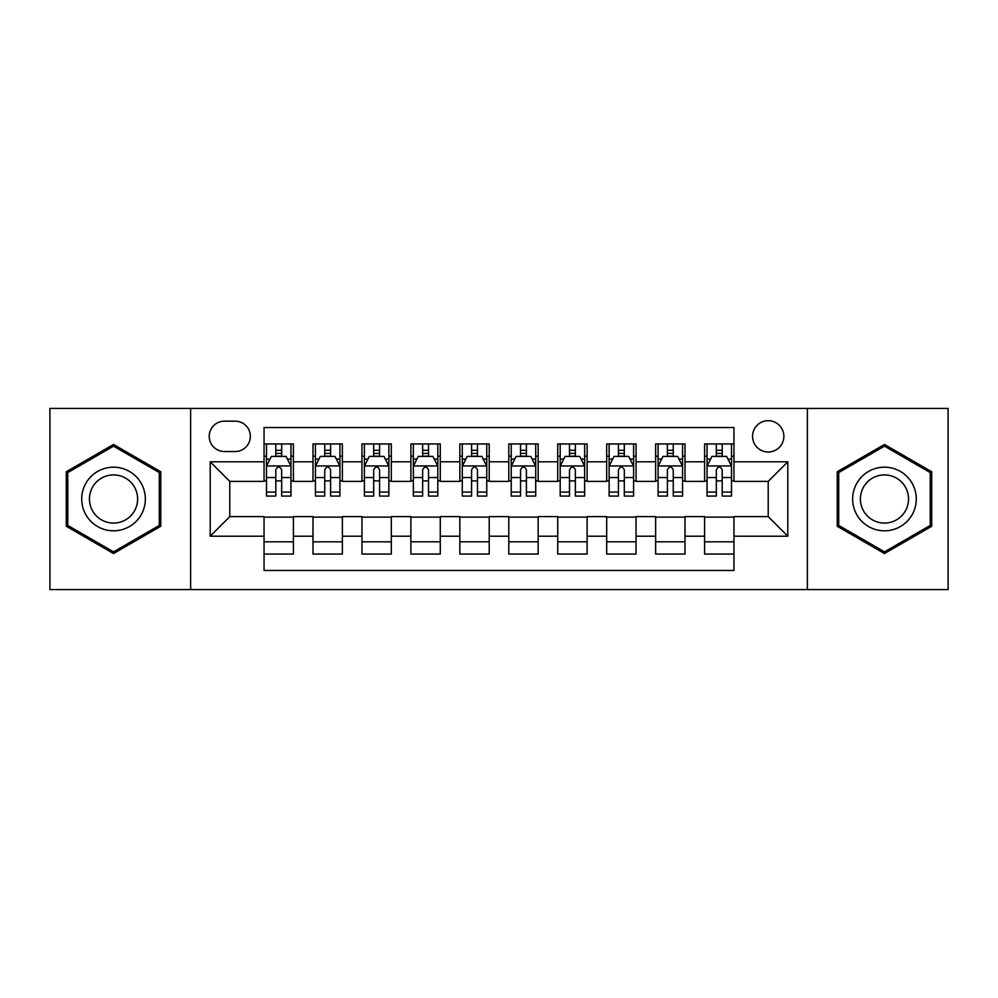 <?xml version="1.0" encoding="UTF-8"?>
<svg xmlns="http://www.w3.org/2000/svg" width="998" height="998" viewBox="0 0 998 998"><rect width="100%" height="100%" fill="white"/><g stroke="black" fill="none" stroke-linecap="round" stroke-linejoin="round"><path stroke-width="1.5" d="M768.211 420.682A15.669 15.669 0 0 0 752.554 436.351A15.669 15.669 0 0 0 768.211 452.007A15.669 15.669 0 0 0 783.879 436.351A15.669 15.669 0 0 0 768.211 420.682M807.37 589.556L948.1 589.556L948.1 408.444L807.37 408.444L807.37 589.556L190.63 589.556L190.63 408.444L49.9 408.444L49.9 589.556L190.63 589.556M733.954 443.935L704.588 443.935L704.588 461.8L685.002 461.8L685.002 481.373L704.588 481.373L704.588 461.8M685.002 461.8L685.002 443.935L655.636 443.935L655.636 461.8L636.05 461.8L636.05 481.373L655.636 481.373L655.636 461.8M636.05 461.8L636.05 443.935L606.684 443.935L606.684 461.8L587.111 461.8L587.111 481.373L606.684 481.373L606.684 461.8M587.111 461.8L587.111 443.935L557.732 443.935L557.732 461.8L538.159 461.8L538.159 481.373L557.732 481.373L557.732 461.8M538.159 461.8L538.159 443.935L508.793 443.935L508.793 461.8L489.207 461.8L489.207 481.373L508.793 481.373L508.793 461.8M489.207 461.8L489.207 443.935L459.841 443.935L459.841 461.8L440.268 461.8L440.268 481.373L459.841 481.373L459.841 461.8M440.268 461.8L440.268 443.935L410.889 443.935L410.889 461.8L391.316 461.8L391.316 481.373L410.889 481.373L410.889 461.8M391.316 461.8L391.316 443.935L361.95 443.935L361.95 461.8L342.364 461.8L342.364 481.373L361.95 481.373L361.95 461.8M342.364 461.8L342.364 443.935L312.998 443.935L312.998 481.373L293.412 481.373L293.412 443.935L264.046 443.935M264.046 554.065L293.412 554.065L293.412 516.627L312.998 516.627L312.998 554.065L342.364 554.065L342.364 516.627L361.95 516.627L361.95 536.2L342.364 536.2M361.95 536.2L361.95 554.065L391.316 554.065L391.316 516.627L410.889 516.627L410.889 536.2L391.316 536.2M410.889 536.2L410.889 554.065L440.268 554.065L440.268 516.627L459.841 516.627L459.841 536.2L440.268 536.2M459.841 536.2L459.841 554.065L489.207 554.065L489.207 516.627L508.793 516.627L508.793 536.2L489.207 536.2M508.793 536.2L508.793 554.065L538.159 554.065L538.159 516.627L557.732 516.627L557.732 536.2L538.159 536.2M557.732 536.2L557.732 554.065L587.111 554.065L587.111 516.627L606.684 516.627L606.684 536.2L587.111 536.2M606.684 536.2L606.684 554.065L636.05 554.065L636.05 516.627L655.636 516.627L655.636 536.2L636.05 536.2M655.636 536.2L655.636 554.065L685.002 554.065L685.002 516.627L704.588 516.627L704.588 536.2L685.002 536.2M224.4 451.52L235.166 451.52A15.17 15.17 0 0 0 250.348 436.351A15.17 15.17 0 0 0 235.166 421.168L224.4 421.168A15.17 15.17 0 0 0 209.231 436.351A15.17 15.17 0 0 0 224.4 451.52M807.37 408.444L190.63 408.444M733.954 461.8L733.954 427.531L264.046 427.531L264.046 481.373L229.79 481.373L229.79 516.627L264.046 516.627L264.046 570.469L733.954 570.469L733.954 516.627L768.211 516.627L768.211 481.373L733.954 481.373L733.954 461.8L787.796 461.8L787.796 536.2L733.954 536.2M264.046 536.2L210.204 536.2L210.204 461.8L264.046 461.8M704.588 536.2L704.588 554.065L733.954 554.065M264.046 456.173L266.491 456.173M275.797 456.173L281.673 456.173M290.967 456.173L293.412 456.173M264.046 480.886L266.491 480.886M275.797 480.886L281.673 480.886M290.967 480.886L293.412 480.886M264.046 517.114L293.412 517.114M264.046 541.827L293.412 541.827M312.998 480.886L315.443 480.886M324.749 480.886L330.612 480.886M339.919 480.886L342.364 480.886M312.998 456.173L315.443 456.173M324.749 456.173L330.612 456.173M339.919 456.173L342.364 456.173M312.998 517.114L342.364 517.114M312.998 541.827L342.364 541.827M361.95 517.114L391.316 517.114M361.95 541.827L391.316 541.827M361.95 456.173L364.395 456.173M373.689 456.173L379.564 456.173M388.871 456.173L391.316 456.173M361.95 480.886L364.395 480.886M373.689 480.886L379.564 480.886M388.871 480.886L391.316 480.886M410.889 517.114L440.268 517.114M410.889 541.827L440.268 541.827M410.889 456.173L413.347 456.173M422.641 456.173L428.516 456.173M437.81 456.173L440.268 456.173M410.889 480.886L413.347 480.886M422.641 480.886L428.516 480.886M437.81 480.886L440.268 480.886M459.841 517.114L489.207 517.114M459.841 541.827L489.207 541.827M459.841 456.173L462.286 456.173M471.592 456.173L477.468 456.173M486.762 456.173L489.207 456.173M459.841 480.886L462.286 480.886M471.592 480.886L477.468 480.886M486.762 480.886L489.207 480.886M508.793 517.114L538.159 517.114M508.793 541.827L538.159 541.827M508.793 456.173L511.238 456.173M520.532 456.173L526.408 456.173M535.714 456.173L538.159 456.173M508.793 480.886L511.238 480.886M520.532 480.886L526.408 480.886M535.714 480.886L538.159 480.886M557.732 517.114L587.111 517.114M557.732 541.827L587.111 541.827M557.732 456.173L560.19 456.173M569.484 456.173L575.359 456.173M584.653 456.173L587.111 456.173M557.732 480.886L560.19 480.886M569.484 480.886L575.359 480.886M584.653 480.886L587.111 480.886M606.684 517.114L636.05 517.114M606.684 541.827L636.05 541.827M606.684 456.173L609.129 456.173M618.436 456.173L624.311 456.173M633.605 456.173L636.05 456.173M606.684 480.886L609.129 480.886M618.436 480.886L624.311 480.886M633.605 480.886L636.05 480.886M655.636 517.114L685.002 517.114M655.636 541.827L685.002 541.827M655.636 456.173L658.081 456.173M667.388 456.173L673.251 456.173M682.557 456.173L685.002 456.173M655.636 480.886L658.081 480.886M667.388 480.886L673.251 480.886M682.557 480.886L685.002 480.886M704.588 517.114L733.954 517.114M704.588 541.827L733.954 541.827M704.588 456.173L707.033 456.173M716.327 456.173L722.203 456.173M731.509 456.173L733.954 456.173M704.588 480.886L707.033 480.886M716.327 480.886L722.203 480.886M731.509 480.886L733.954 480.886M229.79 481.373L210.204 461.8M229.79 516.627L210.204 536.2M787.796 461.8L768.211 481.373M787.796 536.2L768.211 516.627M113.535 553.541L160.765 526.27L160.765 471.73L113.535 444.459L66.292 471.73L66.292 526.27L113.535 553.541M931.708 471.73L884.465 444.459L837.235 471.73L837.235 526.27L884.465 553.541L931.708 526.27L931.708 471.73M281.673 450.298L275.797 450.298M290.967 492.076L281.673 492.076L281.673 496.068L290.967 496.068L290.967 466.203L286.077 456.41L271.394 456.41L266.491 466.203L266.491 496.068L275.797 496.068L275.797 492.076L266.491 492.076M266.491 466.203L266.491 443.935M290.967 466.203L290.967 443.935M275.797 456.41L275.797 443.935M281.673 443.935L281.673 456.41M281.673 492.076L281.673 469.871C279.714 466.103 277.756 466.103 275.797 469.871L275.797 492.076M113.535 467.189A31.811 31.811 0 0 0 81.711 499A31.811 31.811 0 0 0 113.535 530.811A31.811 31.811 0 0 0 145.346 499A31.811 31.811 0 0 0 113.535 467.189M113.535 474.911A24.089 24.089 0 0 0 89.446 499A24.089 24.089 0 0 0 113.535 523.089A24.089 24.089 0 0 0 137.624 499A24.089 24.089 0 0 0 113.535 474.911M159.293 525.422L113.535 551.844L67.764 525.422L67.764 472.578L113.535 446.156L159.293 472.578L159.293 525.422M856.908 483.094A31.811 31.811 0 0 0 868.559 526.557A31.811 31.811 0 0 0 912.022 514.906A31.811 31.811 0 0 0 900.371 471.443A31.811 31.811 0 0 0 856.908 483.094M863.607 486.962A24.089 24.089 0 0 0 872.427 519.858A24.089 24.089 0 0 0 905.323 511.038A24.089 24.089 0 0 0 896.516 478.142A24.089 24.089 0 0 0 863.607 486.962M930.236 472.578L930.236 525.422L884.465 551.844L838.707 525.422L838.707 472.578L884.465 446.156L930.236 472.578M330.612 450.298L324.749 450.298M339.919 492.076L330.612 492.076L330.612 496.068L339.919 496.068L339.919 466.203L335.029 456.41L320.333 456.41L315.443 466.203L315.443 496.068L324.749 496.068L324.749 492.076L315.443 492.076M315.443 466.203L315.443 443.935M339.919 466.203L339.919 443.935M324.749 456.41L324.749 443.935M330.612 443.935L330.612 456.41M330.612 492.076L330.612 469.871C328.666 466.103 326.708 466.103 324.749 469.871L324.749 492.076M379.564 450.298L373.689 450.298M388.871 492.076L379.564 492.076L379.564 496.068L388.871 496.068L388.871 466.203L383.968 456.41L369.285 456.41L364.395 466.203L364.395 496.068L373.689 496.068L373.689 492.076L364.395 492.076M364.395 466.203L364.395 443.935M388.871 466.203L388.871 443.935M373.689 456.41L373.689 443.935M379.564 443.935L379.564 456.41M379.564 492.076L379.564 469.871C377.606 466.103 375.647 466.103 373.689 469.871L373.689 492.076M428.516 450.298L422.641 450.298M437.81 492.076L428.516 492.076L428.516 496.068L437.81 496.068L437.81 466.203L432.92 456.41L418.237 456.41L413.347 466.203L413.347 496.068L422.641 496.068L422.641 492.076L413.347 492.076M413.347 466.203L413.347 443.935M437.81 466.203L437.81 443.935M422.641 456.41L422.641 443.935M428.516 443.935L428.516 456.41M428.516 492.076L428.516 469.871C426.558 466.103 424.599 466.103 422.641 469.871L422.641 492.076M477.468 450.298L471.592 450.298M486.762 492.076L477.468 492.076L477.468 496.068L486.762 496.068L486.762 466.203L481.872 456.41L467.189 456.41L462.286 466.203L462.286 496.068L471.592 496.068L471.592 492.076L462.286 492.076M462.286 466.203L462.286 443.935M486.762 466.203L486.762 443.935M471.592 456.41L471.592 443.935M477.468 443.935L477.468 456.41M477.468 492.076L477.468 469.871C475.51 466.103 473.551 466.103 471.592 469.871L471.592 492.076M526.408 450.298L520.532 450.298M535.714 492.076L526.408 492.076L526.408 496.068L535.714 496.068L535.714 466.203L530.811 456.41L516.128 456.41L511.238 466.203L511.238 496.068L520.532 496.068L520.532 492.076L511.238 492.076M511.238 466.203L511.238 443.935M535.714 466.203L535.714 443.935M520.532 456.41L520.532 443.935M526.408 443.935L526.408 456.41M526.408 492.076L526.408 469.871C524.461 466.103 522.503 466.103 520.532 469.871L520.532 492.076M575.359 450.298L569.484 450.298M584.653 492.076L575.359 492.076L575.359 496.068L584.653 496.068L584.653 466.203L579.763 456.41L565.08 456.41L560.19 466.203L560.19 496.068L569.484 496.068L569.484 492.076L560.19 492.076M560.19 466.203L560.19 443.935M584.653 466.203L584.653 443.935M569.484 456.41L569.484 443.935M575.359 443.935L575.359 456.41M575.359 492.076L575.359 469.871C573.401 466.103 571.442 466.103 569.484 469.871L569.484 492.076M624.311 450.298L618.436 450.298M633.605 492.076L624.311 492.076L624.311 496.068L633.605 496.068L633.605 466.203L628.715 456.41L614.032 456.41L609.129 466.203L609.129 496.068L618.436 496.068L618.436 492.076L609.129 492.076M609.129 466.203L609.129 443.935M633.605 466.203L633.605 443.935M618.436 456.41L618.436 443.935M624.311 443.935L624.311 456.41M624.311 492.076L624.311 469.871C622.353 466.103 620.394 466.103 618.436 469.871L618.436 492.076M673.251 450.298L667.388 450.298M682.557 492.076L673.251 492.076L673.251 496.068L682.557 496.068L682.557 466.203L677.667 456.41L662.971 456.41L658.081 466.203L658.081 496.068L667.388 496.068L667.388 492.076L658.081 492.076M658.081 466.203L658.081 443.935M682.557 466.203L682.557 443.935M667.388 456.41L667.388 443.935M673.251 443.935L673.251 456.41M673.251 492.076L673.251 469.871C671.305 466.103 669.346 466.103 667.388 469.871L667.388 492.076M722.203 450.298L716.327 450.298M731.509 492.076L722.203 492.076L722.203 496.068L731.509 496.068L731.509 466.203L726.606 456.41L711.923 456.41L707.033 466.203L707.033 496.068L716.327 496.068L716.327 492.076L707.033 492.076M707.033 466.203L707.033 443.935M731.509 466.203L731.509 443.935M716.327 456.41L716.327 443.935M722.203 443.935L722.203 456.41M722.203 492.076L722.203 469.871C720.244 466.103 718.286 466.103 716.327 469.871L716.327 492.076M312.998 536.2L293.412 536.2M312.998 461.8L293.412 461.8M290.842 465.954L266.616 465.954M266.491 459.105L270.046 459.105M287.424 459.105L290.967 459.105M275.797 477.555L266.491 477.555M290.967 477.555L281.673 477.555M281.673 453.416L275.797 453.416M339.794 465.954L315.568 465.954M315.443 459.105L318.998 459.105M336.376 459.105L339.919 459.105M324.749 477.555L315.443 477.555M339.919 477.555L330.612 477.555M330.612 453.416L324.749 453.416M388.746 465.954L364.519 465.954M364.395 459.105L367.938 459.105M385.315 459.105L388.871 459.105M373.689 477.555L364.395 477.555M388.871 477.555L379.564 477.555M379.564 453.416L373.689 453.416M437.698 465.954L413.459 465.954M413.347 459.105L416.89 459.105M434.267 459.105L437.81 459.105M422.641 477.555L413.347 477.555M437.81 477.555L428.516 477.555M428.516 453.416L422.641 453.416M486.637 465.954L462.411 465.954M462.286 459.105L465.841 459.105M483.219 459.105L486.762 459.105M471.592 477.555L462.286 477.555M486.762 477.555L477.468 477.555M477.468 453.416L471.592 453.416M535.589 465.954L511.363 465.954M511.238 459.105L514.781 459.105M532.159 459.105L535.714 459.105M520.532 477.555L511.238 477.555M535.714 477.555L526.408 477.555M526.408 453.416L520.532 453.416M584.541 465.954L560.302 465.954M560.19 459.105L563.733 459.105M581.11 459.105L584.653 459.105M569.484 477.555L560.19 477.555M584.653 477.555L575.359 477.555M575.359 453.416L569.484 453.416M633.481 465.954L609.254 465.954M609.129 459.105L612.685 459.105M630.062 459.105L633.605 459.105M618.436 477.555L609.129 477.555M633.605 477.555L624.311 477.555M624.311 453.416L618.436 453.416M682.432 465.954L658.206 465.954M658.081 459.105L661.624 459.105M679.002 459.105L682.557 459.105M667.388 477.555L658.081 477.555M682.557 477.555L673.251 477.555M673.251 453.416L667.388 453.416M731.384 465.954L707.158 465.954M707.033 459.105L710.576 459.105M727.954 459.105L731.509 459.105M716.327 477.555L707.033 477.555M731.509 477.555L722.203 477.555M722.203 453.416L716.327 453.416"/></g></svg>
